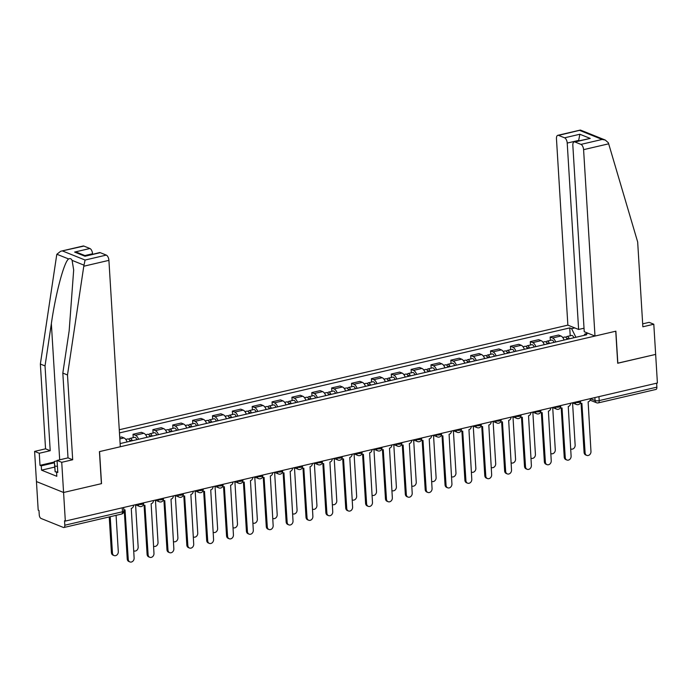 <?xml version="1.0" encoding="UTF-8"?>
<svg xmlns="http://www.w3.org/2000/svg" width="692" height="692" viewBox="0 0 692 692"><rect width="100%" height="100%" fill="white"/><g stroke="black" fill="none" stroke-linecap="round" stroke-linejoin="round"><path stroke-width="1.04" d="M60.688 251.248L83.135 246.015A4.507 2.214 76.9 0 1 83.896 246.084L60.688 251.248L56.882 254.249L56.649 255.305L40.361 364.044L45.551 448.831L34.6 451.392L38.198 510.168L38.986 510.48L39.262 514.934A3.002 1.479 -103.1 0 0 41.018 518.446L63.404 527.46A3.002 1.479 -103.1 0 0 63.906 527.503A3.002 1.479 -103.1 0 0 64.806 525.219L122.484 511.769A3.002 0.856 -3.5 0 0 123.903 510.947L123.686 507.47M567.215 143.071A4.507 2.214 -103.1 0 0 564.586 137.812L579.861 134.248L578.676 140.398L567.215 143.071L578.616 329.461L567.864 325.136L119.275 429.749M54.625 467.109L41.537 470.162L56.805 476.304L56.536 471.987L57.799 472.498L57.064 460.431L61.735 462.308L63.578 492.488L36.442 481.563L63.578 492.488L65.325 521.085L657.4 383.005L655.653 354.408L617.705 363.179M100.271 252.675L84.986 256.239L99.51 252.597A4.507 2.214 76.9 0 1 100.271 252.675L106.283 255.097A4.507 2.214 76.9 0 1 108.912 260.356L120.313 446.747L99.432 451.617L101.395 483.665L63.578 492.488L101.525 483.639L99.561 451.591L615.75 331.208L617.705 363.257L655.653 354.408L653.802 324.228L649.139 322.351L642.678 323.856M65.325 521.085L64.538 520.765L64.806 525.219M656.639 383.186L656.881 387.148A3.002 1.479 76.9 0 1 655.981 389.432L598.303 402.882A3.002 1.479 -103.1 0 0 599.203 400.599L656.881 387.148M564.118 340.031A6.911 3.399 -103.1 0 0 560.97 336.009L558.556 335.04L550.149 337.004L552.562 337.973A6.911 3.399 76.9 0 1 555.719 341.995M550.356 340.377L550.149 337.004M544.258 344.668A6.911 3.399 -103.1 0 0 541.101 340.646L538.687 339.677L530.288 341.632L532.702 342.601A6.911 3.399 76.9 0 1 535.85 346.623M530.496 345.014L530.288 341.632M524.398 349.296A6.911 3.399 -103.1 0 0 521.24 345.273L518.827 344.305L510.428 346.268L512.833 347.237A6.911 3.399 76.9 0 1 515.99 351.259M510.627 349.642L510.428 346.268M504.529 353.932A6.911 3.399 -103.1 0 0 501.38 349.91L498.967 348.941L490.559 350.896L492.972 351.865A6.911 3.399 76.9 0 1 496.129 355.887M490.766 354.278L490.559 350.896M484.668 358.56A6.911 3.399 -103.1 0 0 481.511 354.538L479.098 353.569L470.698 355.532L473.112 356.501A6.911 3.399 76.9 0 1 476.26 360.523M470.906 358.906L470.698 355.532M464.808 363.196A6.911 3.399 -103.1 0 0 461.651 359.174L459.237 358.205L450.838 360.16L453.243 361.129A6.911 3.399 76.9 0 1 456.4 365.151M451.037 363.542L450.838 360.16M444.939 367.824A6.911 3.399 -103.1 0 0 441.79 363.802L439.377 362.833L430.969 364.796L433.382 365.765A6.911 3.399 76.9 0 1 436.54 369.788M431.177 368.17L430.969 364.796M425.078 372.46A6.911 3.399 -103.1 0 0 421.921 368.438L419.508 367.469L411.109 369.424L413.522 370.393A6.911 3.399 76.9 0 1 416.679 374.415M411.316 372.806L411.109 369.424M405.218 377.088A6.911 3.399 -103.1 0 0 402.061 373.066L399.647 372.097L391.248 374.061L393.661 375.029A6.911 3.399 76.9 0 1 396.81 379.052M391.456 377.443L391.248 374.061M385.349 381.724A6.911 3.399 -103.1 0 0 382.2 377.702L379.787 376.733L371.379 378.688L373.792 379.657A6.911 3.399 76.9 0 1 376.95 383.679M371.587 382.07L371.379 378.688M365.488 386.352A6.911 3.399 -103.1 0 0 362.331 382.33L359.927 381.361L351.519 383.325L353.932 384.294A6.911 3.399 76.9 0 1 357.089 388.316M351.726 386.707L351.519 383.325M345.628 390.989A6.911 3.399 -103.1 0 0 342.471 386.966L340.057 385.998L331.658 387.952L334.072 388.921A6.911 3.399 76.9 0 1 337.22 392.944M331.866 391.335L331.658 387.952M325.759 395.616A6.911 3.399 -103.1 0 0 322.61 391.594L320.197 390.625L311.789 392.589L314.203 393.558A6.911 3.399 76.9 0 1 317.36 397.58M311.997 395.971L311.789 392.589M305.899 400.253A6.911 3.399 -103.1 0 0 302.741 396.231L300.337 395.262L291.929 397.217L294.342 398.194A6.911 3.399 76.9 0 1 297.499 402.208M292.136 400.599L291.929 397.217M286.038 404.881A6.911 3.399 -103.1 0 0 282.881 400.858L280.468 399.889L272.068 401.853L274.482 402.822A6.911 3.399 76.9 0 1 277.63 406.844M272.276 405.235L272.068 401.853M266.178 409.517A6.911 3.399 -103.1 0 0 263.021 405.495L260.607 404.526L252.199 406.481L254.613 407.458A6.911 3.399 76.9 0 1 257.77 411.472M252.407 409.863L252.199 406.481M246.309 414.145A6.911 3.399 -103.1 0 0 243.16 410.122L240.747 409.154L232.339 411.117L234.752 412.086A6.911 3.399 76.9 0 1 237.91 416.108M232.547 414.499L232.339 411.117M226.448 418.781A6.911 3.399 -103.1 0 0 223.291 414.759L220.878 413.79L212.479 415.745L214.892 416.722A6.911 3.399 76.9 0 1 218.041 420.745M212.686 419.127L212.479 415.745M206.588 423.409A6.911 3.399 -103.1 0 0 203.431 419.395L201.017 418.418L192.61 420.381L195.023 421.35A6.911 3.399 76.9 0 1 198.18 425.372M192.817 423.763L192.61 420.381M186.719 428.045A6.911 3.399 -103.1 0 0 183.57 424.023L181.157 423.054L172.749 425.009L175.162 425.987A6.911 3.399 76.9 0 1 178.32 430.009M172.957 428.391L172.749 425.009M166.858 432.673A6.911 3.399 -103.1 0 0 163.701 428.659L161.288 427.682L152.889 429.645L155.302 430.614A6.911 3.399 76.9 0 1 158.451 434.637M153.096 433.028L152.889 429.645M146.998 437.309A6.911 3.399 -103.1 0 0 143.841 433.287L141.428 432.318L133.028 434.273L135.433 435.251A6.911 3.399 76.9 0 1 138.59 439.273M133.227 437.655L133.028 434.273M127.129 441.946A6.911 3.399 -103.1 0 0 123.98 437.924L121.567 436.946L119.742 437.37M588.07 333.267L584.887 334.011L584.022 335.395M120.123 443.581L586.747 334.755L584.887 334.011M575.917 337.281L571.601 328.665L569.741 327.913L119.474 432.915M571.601 328.665L574.784 327.922M570.217 335.75L569.741 327.913M580.588 403.237L580.251 403.099A3.002 2.474 111.9 0 0 580.588 403.237A3.002 2.474 111.9 0 0 581.885 403.324L585.112 452.862A3.451 2.846 111.9 0 0 586.747 455.379A3.451 2.846 111.9 0 0 590.968 451.495L588.131 401.87A3.002 2.474 111.9 0 0 590.501 398.609M586.747 455.379L585.726 454.964A3.451 2.846 -68.1 0 1 584.083 452.447L581.081 403.367M568.288 339.063A1.799 0.882 -103.1 0 0 567.371 338.414A1.799 0.882 -103.1 0 0 566.947 338.872M569.3 338.829A3.754 1.842 -103.1 0 0 566.93 336.52A3.754 1.842 -103.1 0 0 566.021 337.506M573.884 337.757A3.754 1.842 -103.1 0 0 571.514 335.447L566.93 336.52M570.935 449.013L570.666 448.909A3.451 2.846 111.9 0 0 570.935 449.013A3.451 2.846 111.9 0 0 575.147 445.129L572.569 402.934M567.137 339.331A3.754 1.842 -103.1 0 0 564.767 337.021L562.734 337.497M560.728 407.865L560.382 407.726A3.002 2.474 111.9 0 0 560.728 407.865A3.002 2.474 111.9 0 0 562.025 407.96L565.252 457.49A3.451 2.846 111.9 0 0 566.886 460.016A3.451 2.846 111.9 0 0 571.108 456.123L568.262 406.498A3.002 2.474 111.9 0 0 570.641 403.237M566.886 460.016L565.857 459.6A3.451 2.846 -68.1 0 1 564.222 457.075L561.221 407.995M540.867 412.501L540.521 412.363A3.002 2.474 111.9 0 0 540.867 412.501A3.002 2.474 111.9 0 0 542.165 412.588L545.383 462.126A3.451 2.846 111.9 0 0 547.026 464.643A3.451 2.846 111.9 0 0 551.239 460.76L548.401 411.135A3.002 2.474 111.9 0 0 550.78 407.873M547.026 464.643L545.997 464.228A3.451 2.846 -68.1 0 1 544.353 461.711L541.352 412.631M594.99 336.053L583.59 149.662A4.507 2.214 -103.1 0 0 580.96 144.394L574.948 141.981A4.507 2.214 -103.1 0 0 574.187 141.903A4.507 2.214 -103.1 0 0 572.838 145.337L584.238 331.719L594.99 336.053L615.871 331.183L617.835 363.231M580.96 144.394L602.152 139.455L605.284 140.061L608.372 142.794L637.669 242.001L642.851 326.788L653.802 324.228M564.586 137.812L558.574 135.39A4.507 2.214 -103.1 0 0 557.813 135.312A4.507 2.214 -103.1 0 0 556.463 138.746L567.864 325.136M584.022 328.207L578.616 329.461M579.386 140.692L578.676 140.398L578.702 140.848M574.187 141.903L590.224 138.417L574.948 141.981M605.284 140.061L580.527 130.096L558.574 135.39M108.912 260.356L83.784 266.221L85.081 260.036L106.283 255.097M57.064 460.431L68.015 457.87L62.825 373.083L69.157 330.837L73.681 269.958L72.098 260.374C71.241 258.67 70.091 258.202 68.655 258.981C64.209 261.377 55.611 293.564 51.355 323.674L45.032 365.93L50.213 450.717L39.271 453.269L40.006 465.335L54.313 462.005M62.825 373.083L67.496 374.969L72.686 459.756L61.735 462.308M83.784 266.221L67.496 374.969M68.015 457.87L72.686 459.756M83.896 246.084L89.908 248.506A4.507 2.214 76.9 0 1 92.538 253.774L84.9 255.556M92.572 254.215L92.538 253.774M41.537 470.162L41.269 465.846L40.006 465.335M34.6 451.392L39.271 453.269M45.551 448.831L50.213 450.717M40.361 364.044L45.032 365.93M56.536 471.987L57.756 471.71M54.365 462.792L41.269 465.846M85.618 255.841L77.755 252.675L74.624 252.07L89.908 248.506M56.614 471.97L55.161 471.832L54.279 461.503L57.09 460.855M57.427 466.339L54.806 466.088L54.279 461.503M55.161 471.832L54.806 466.088M548.427 343.69A1.799 0.882 -103.1 0 0 547.51 343.05A1.799 0.882 -103.1 0 0 547.078 343.5M549.439 343.457A3.754 1.842 -103.1 0 0 547.069 341.147A3.754 1.842 -103.1 0 0 546.152 342.133M554.024 342.393A3.754 1.842 -103.1 0 0 551.654 340.083L547.069 341.147M551.066 453.649L550.797 453.537A3.451 2.846 111.9 0 0 551.066 453.649A3.451 2.846 111.9 0 0 555.287 449.757L552.709 407.571M547.268 343.959A3.754 1.842 -103.1 0 0 544.898 341.649L542.874 342.125M528.567 348.327A1.799 0.882 -103.1 0 0 527.65 347.678A1.799 0.882 -103.1 0 0 527.217 348.137M529.57 348.093A3.754 1.842 -103.1 0 0 527.2 345.784A3.754 1.842 -103.1 0 0 526.292 346.77M534.155 347.021A3.754 1.842 -103.1 0 0 531.785 344.711L527.2 345.784M530.937 458.147A3.451 2.846 111.9 0 0 531.205 458.277A3.451 2.846 111.9 0 0 535.426 454.393L532.84 412.198M527.408 348.595A3.754 1.842 -103.1 0 0 525.038 346.285L523.014 346.761M520.669 416.965A3.002 2.474 111.9 0 0 520.998 417.138A3.002 2.474 111.9 0 0 522.296 417.224L525.522 466.754A3.451 2.846 111.9 0 0 527.166 469.28A3.451 2.846 111.9 0 0 531.378 465.387L528.541 415.771A3.002 2.474 111.9 0 0 530.911 412.501M527.166 469.28L526.136 468.865A3.451 2.846 -68.1 0 1 524.493 466.339L521.491 417.259M500.809 421.601A3.002 2.474 111.9 0 0 501.138 421.765A3.002 2.474 111.9 0 0 502.435 421.852L505.662 471.39A3.451 2.846 111.9 0 0 507.297 473.908A3.451 2.846 111.9 0 0 511.518 470.024L508.672 420.399A3.002 2.474 111.9 0 0 511.051 417.138M507.297 473.908L506.267 473.492A3.451 2.846 -68.1 0 1 504.632 470.975L501.631 421.895M480.949 426.229A3.002 2.474 111.9 0 0 481.277 426.402A3.002 2.474 111.9 0 0 482.575 426.488L485.793 476.018A3.451 2.846 111.9 0 0 487.436 478.544A3.451 2.846 111.9 0 0 491.657 474.651L488.812 425.035A3.002 2.474 111.9 0 0 491.19 421.765M487.436 478.544L486.407 478.129A3.451 2.846 -68.1 0 1 484.772 475.603L481.762 426.531M508.698 352.955A1.799 0.882 -103.1 0 0 507.781 352.315A1.799 0.882 -103.1 0 0 507.357 352.764M509.71 352.721A3.754 1.842 -103.1 0 0 507.34 350.411A3.754 1.842 -103.1 0 0 506.432 351.398M514.294 351.657A3.754 1.842 -103.1 0 0 511.924 349.348L507.34 350.411M511.077 462.784A3.451 2.846 111.9 0 0 511.345 462.913A3.451 2.846 111.9 0 0 515.557 459.021L512.98 416.835M507.547 353.223A3.754 1.842 -103.1 0 0 505.177 350.913L503.145 351.389M488.837 357.591A1.799 0.882 -103.1 0 0 487.921 356.942A1.799 0.882 -103.1 0 0 487.488 357.401M489.849 357.357A3.754 1.842 -103.1 0 0 487.479 355.048A3.754 1.842 -103.1 0 0 486.571 356.034M494.434 356.285A3.754 1.842 -103.1 0 0 492.064 353.975L487.479 355.048M491.208 467.411A3.451 2.846 111.9 0 0 491.476 467.541A3.451 2.846 111.9 0 0 495.697 463.657L493.119 421.463M487.687 357.859A3.754 1.842 -103.1 0 0 485.317 355.55L483.284 356.025M468.977 362.219A1.799 0.882 -103.1 0 0 468.06 361.579A1.799 0.882 -103.1 0 0 467.628 362.028M469.98 361.985A3.754 1.842 -103.1 0 0 467.61 359.676A3.754 1.842 -103.1 0 0 466.702 360.662M474.565 360.921A3.754 1.842 -103.1 0 0 472.195 358.612L467.61 359.676M471.347 472.048A3.451 2.846 111.9 0 0 471.615 472.178A3.451 2.846 111.9 0 0 475.837 468.285L473.25 426.099M467.818 362.487A3.754 1.842 -103.1 0 0 465.448 360.186L463.424 360.653M461.088 430.865A3.002 2.474 111.9 0 0 461.417 431.029A3.002 2.474 111.9 0 0 462.706 431.116L465.932 480.655A3.451 2.846 111.9 0 0 467.576 483.172A3.451 2.846 111.9 0 0 471.788 479.288L468.951 429.663A3.002 2.474 111.9 0 0 471.33 426.402M467.576 483.172L466.546 482.757A3.451 2.846 -68.1 0 1 464.903 480.239L461.901 431.159M449.117 366.855A1.799 0.882 -103.1 0 0 448.191 366.206A1.799 0.882 -103.1 0 0 447.767 366.665M450.12 366.622A3.754 1.842 -103.1 0 0 447.75 364.312A3.754 1.842 -103.1 0 0 446.842 365.298M454.705 365.549A3.754 1.842 -103.1 0 0 452.334 363.239L447.75 364.312M451.487 476.676A3.451 2.846 111.9 0 0 451.755 476.805A3.451 2.846 111.9 0 0 455.967 472.921L453.39 430.727M447.958 367.123A3.754 1.842 -103.1 0 0 445.587 364.814L443.555 365.29M441.219 435.493A3.002 2.474 111.9 0 0 441.548 435.666A3.002 2.474 111.9 0 0 442.845 435.752L446.072 485.282A3.451 2.846 111.9 0 0 447.707 487.808A3.451 2.846 111.9 0 0 451.928 483.916L449.082 434.299A3.002 2.474 111.9 0 0 451.461 431.029M447.707 487.808L446.677 487.393A3.451 2.846 -68.1 0 1 445.043 484.867L442.041 435.796M429.248 371.483A1.799 0.882 -103.1 0 0 428.331 370.843A1.799 0.882 -103.1 0 0 427.898 371.293M430.26 371.249A3.754 1.842 -103.1 0 0 427.89 368.94A3.754 1.842 -103.1 0 0 426.981 369.935M434.844 370.185A3.754 1.842 -103.1 0 0 432.474 367.876L427.89 368.94M431.886 481.442L431.626 481.329A3.451 2.846 111.9 0 0 431.886 481.442A3.451 2.846 111.9 0 0 436.107 477.549L433.529 435.363M428.097 371.76A3.754 1.842 -103.1 0 0 425.727 369.45L423.694 369.917M421.359 440.129A3.002 2.474 111.9 0 0 421.688 440.294A3.002 2.474 111.9 0 0 422.985 440.38L426.203 489.919A3.451 2.846 111.9 0 0 427.846 492.436A3.451 2.846 111.9 0 0 432.067 488.552L429.222 438.927A3.002 2.474 111.9 0 0 431.6 435.666M427.846 492.436L426.817 492.021A3.451 2.846 -68.1 0 1 425.182 489.503L422.181 440.423M409.387 376.119A1.799 0.882 -103.1 0 0 408.47 375.471A1.799 0.882 -103.1 0 0 408.038 375.929M410.399 375.886A3.754 1.842 -103.1 0 0 408.029 373.576A3.754 1.842 -103.1 0 0 407.112 374.562M414.975 374.813A3.754 1.842 -103.1 0 0 412.605 372.504L408.029 373.576M412.025 486.069L411.757 485.966A3.451 2.846 111.9 0 0 412.025 486.069A3.451 2.846 111.9 0 0 416.247 482.186L413.66 439.991M408.228 376.387A3.754 1.842 -103.1 0 0 405.858 374.078L403.834 374.554M401.498 444.757A3.002 2.474 111.9 0 0 401.827 444.93A3.002 2.474 111.9 0 0 403.125 445.017L406.342 494.546A3.451 2.846 111.9 0 0 407.986 497.072A3.451 2.846 111.9 0 0 412.198 493.18L409.361 443.563A3.002 2.474 111.9 0 0 411.74 440.294M407.986 497.072L406.957 496.657A3.451 2.846 -68.1 0 1 405.313 494.131L402.312 445.06M389.527 380.747A1.799 0.882 -103.1 0 0 388.601 380.107A1.799 0.882 -103.1 0 0 388.177 380.557M390.53 380.513A3.754 1.842 -103.1 0 0 388.16 378.204A3.754 1.842 -103.1 0 0 387.252 379.199M395.115 379.45A3.754 1.842 -103.1 0 0 392.745 377.14L388.16 378.204M392.165 490.706L391.897 490.593A3.451 2.846 111.9 0 0 392.165 490.706A3.451 2.846 111.9 0 0 396.378 486.813L393.8 444.627M388.368 381.024A3.754 1.842 -103.1 0 0 385.998 378.714L383.974 379.181M381.629 449.393A3.002 2.474 111.9 0 0 381.958 449.558A3.002 2.474 111.9 0 0 383.256 449.644L386.482 499.183A3.451 2.846 111.9 0 0 388.117 501.7A3.451 2.846 111.9 0 0 392.338 497.816L389.492 448.191A3.002 2.474 111.9 0 0 391.871 444.93M388.117 501.7L387.087 501.285A3.451 2.846 -68.1 0 1 385.453 498.768L382.451 449.688M361.769 454.021A3.002 2.474 111.9 0 0 362.098 454.194A3.002 2.474 111.9 0 0 363.395 454.281L366.622 503.811A3.451 2.846 111.9 0 0 368.256 506.336A3.451 2.846 111.9 0 0 372.478 502.444L369.632 452.827A3.002 2.474 111.9 0 0 372.011 449.558M368.256 506.336L367.227 505.921A3.451 2.846 -68.1 0 1 365.592 503.404L362.591 454.324M342.237 458.822L341.891 458.684A3.002 2.474 111.9 0 0 342.237 458.822A3.002 2.474 111.9 0 0 343.535 458.908L346.753 508.447A3.451 2.846 111.9 0 0 348.396 510.964A3.451 2.846 111.9 0 0 352.609 507.08L349.771 457.455A3.002 2.474 111.9 0 0 352.15 454.194M348.396 510.964L347.367 510.549A3.451 2.846 -68.1 0 1 345.723 508.032L342.722 458.952M322.04 463.285A3.002 2.474 111.9 0 0 322.368 463.458A3.002 2.474 111.9 0 0 323.666 463.545L326.892 513.075A3.451 2.846 111.9 0 0 328.527 515.601A3.451 2.846 111.9 0 0 332.748 511.708L329.911 462.092A3.002 2.474 111.9 0 0 332.281 458.822M328.527 515.601L327.506 515.185A3.451 2.846 -68.1 0 1 325.863 512.668L322.861 463.588M302.179 467.922A3.002 2.474 111.9 0 0 302.508 468.086A3.002 2.474 111.9 0 0 303.805 468.173L307.032 517.711A3.451 2.846 111.9 0 0 308.667 520.228A3.451 2.846 111.9 0 0 312.888 516.344L310.042 466.719A3.002 2.474 111.9 0 0 312.421 463.458M308.667 520.228L307.637 519.813A3.451 2.846 -68.1 0 1 306.002 517.296L303.001 468.216M282.319 472.549A3.002 2.474 111.9 0 0 282.647 472.722A3.002 2.474 111.9 0 0 283.945 472.809L287.163 522.339A3.451 2.846 111.9 0 0 288.806 524.865A3.451 2.846 111.9 0 0 293.019 520.972L290.182 471.356A3.002 2.474 111.9 0 0 292.56 468.095M288.806 524.865L287.777 524.449A3.451 2.846 -68.1 0 1 286.133 521.932L283.132 472.852M369.658 385.383A1.799 0.882 -103.1 0 0 368.741 384.735A1.799 0.882 -103.1 0 0 368.317 385.193M370.67 385.15A3.754 1.842 -103.1 0 0 368.3 382.84A3.754 1.842 -103.1 0 0 367.391 383.826M375.254 384.077A3.754 1.842 -103.1 0 0 372.884 381.768L368.3 382.84M372.296 495.334L372.036 495.23A3.451 2.846 111.9 0 0 372.296 495.334A3.451 2.846 111.9 0 0 376.517 491.45L373.94 449.255M368.507 385.652A3.754 1.842 -103.1 0 0 366.137 383.342L364.104 383.818M349.797 390.011A1.799 0.882 -103.1 0 0 348.88 389.371A1.799 0.882 -103.1 0 0 348.448 389.83M350.809 389.778A3.754 1.842 -103.1 0 0 348.439 387.468A3.754 1.842 -103.1 0 0 347.522 388.463M355.394 388.714A3.754 1.842 -103.1 0 0 353.015 386.404L348.439 387.468M352.436 499.97L352.167 499.858A3.451 2.846 111.9 0 0 352.436 499.97A3.451 2.846 111.9 0 0 356.657 496.086L354.07 453.891M348.638 390.288A3.754 1.842 -103.1 0 0 346.268 387.978L344.244 388.446M329.937 394.648A1.799 0.882 -103.1 0 0 329.02 394.007A1.799 0.882 -103.1 0 0 328.588 394.457M330.94 394.414A3.754 1.842 -103.1 0 0 328.57 392.105A3.754 1.842 -103.1 0 0 327.662 393.091M335.525 393.341A3.754 1.842 -103.1 0 0 333.155 391.032L328.57 392.105M332.307 504.477A3.451 2.846 111.9 0 0 332.575 504.598A3.451 2.846 111.9 0 0 336.788 500.714L334.21 458.519M328.778 394.916A3.754 1.842 -103.1 0 0 326.408 392.606L324.384 393.082M310.068 399.275A1.799 0.882 -103.1 0 0 309.151 398.635A1.799 0.882 -103.1 0 0 308.727 399.094M311.08 399.042A3.754 1.842 -103.1 0 0 308.71 396.732A3.754 1.842 -103.1 0 0 307.802 397.727M315.664 397.978A3.754 1.842 -103.1 0 0 313.294 395.668L308.71 396.732M312.447 509.104A3.451 2.846 111.9 0 0 312.706 509.234A3.451 2.846 111.9 0 0 316.927 505.35L314.35 463.156M308.917 399.552A3.754 1.842 -103.1 0 0 306.547 397.243L304.515 397.71M290.207 403.912A1.799 0.882 -103.1 0 0 289.291 403.272A1.799 0.882 -103.1 0 0 288.858 403.721M291.22 403.678A3.754 1.842 -103.1 0 0 288.849 401.369A3.754 1.842 -103.1 0 0 287.933 402.355M295.804 402.606A3.754 1.842 -103.1 0 0 293.434 400.296L288.849 401.369M292.578 513.741A3.451 2.846 111.9 0 0 292.846 513.862A3.451 2.846 111.9 0 0 297.067 509.978L294.481 467.783M289.048 404.18A3.754 1.842 -103.1 0 0 286.678 401.87L284.654 402.346M270.347 408.54A1.799 0.882 -103.1 0 0 269.43 407.899A1.799 0.882 -103.1 0 0 268.998 408.358M271.351 408.306A3.754 1.842 -103.1 0 0 268.98 405.996A3.754 1.842 -103.1 0 0 268.072 406.991M275.935 407.242A3.754 1.842 -103.1 0 0 273.565 404.932L268.98 405.996M272.717 518.369A3.451 2.846 111.9 0 0 272.985 518.498A3.451 2.846 111.9 0 0 277.198 514.614L274.62 472.42M269.188 408.816A3.754 1.842 -103.1 0 0 266.818 406.507L264.794 406.974M262.45 477.186A3.002 2.474 111.9 0 0 262.778 477.35A3.002 2.474 111.9 0 0 264.076 477.437L267.302 526.975A3.451 2.846 111.9 0 0 268.937 529.492A3.451 2.846 111.9 0 0 273.158 525.609L270.321 475.984A3.002 2.474 111.9 0 0 272.691 472.722M268.937 529.492L267.916 529.086A3.451 2.846 -68.1 0 1 266.273 526.56L263.271 477.48M250.478 413.176A1.799 0.882 -103.1 0 0 249.561 412.536A1.799 0.882 -103.1 0 0 249.137 412.986M251.49 412.942A3.754 1.842 -103.1 0 0 249.12 410.633A3.754 1.842 -103.1 0 0 248.212 411.619M256.075 411.87A3.754 1.842 -103.1 0 0 253.704 409.56L249.12 410.633M253.125 523.126L252.857 523.022A3.451 2.846 111.9 0 0 253.125 523.126A3.451 2.846 111.9 0 0 257.337 519.242L254.76 477.048M249.328 413.444A3.754 1.842 -103.1 0 0 246.958 411.135L244.925 411.61M242.589 481.814A3.002 2.474 111.9 0 0 242.918 481.987A3.002 2.474 111.9 0 0 244.215 482.073L247.442 531.603A3.451 2.846 111.9 0 0 249.077 534.129A3.451 2.846 111.9 0 0 253.298 530.245L250.452 480.62A3.002 2.474 111.9 0 0 252.831 477.359M249.077 534.129L248.047 533.714A3.451 2.846 -68.1 0 1 246.413 531.197L243.411 482.116M230.618 417.804A1.799 0.882 -103.1 0 0 229.701 417.164A1.799 0.882 -103.1 0 0 229.268 417.622M231.63 417.57A3.754 1.842 -103.1 0 0 229.26 415.261A3.754 1.842 -103.1 0 0 228.343 416.255M236.214 416.506A3.754 1.842 -103.1 0 0 233.844 414.197L229.26 415.261M233.256 527.762L232.988 527.659A3.451 2.846 111.9 0 0 233.256 527.762A3.451 2.846 111.9 0 0 237.477 523.879L234.899 481.684M229.459 418.08A3.754 1.842 -103.1 0 0 227.088 415.771L225.064 416.238M222.729 486.45A3.002 2.474 111.9 0 0 223.058 486.614A3.002 2.474 111.9 0 0 224.355 486.701L227.573 536.239A3.451 2.846 111.9 0 0 229.216 538.757A3.451 2.846 111.9 0 0 233.429 534.873L230.592 485.248A3.002 2.474 111.9 0 0 232.97 481.987M229.216 538.757L228.187 538.35A3.451 2.846 -68.1 0 1 226.543 535.824L223.542 486.744M210.757 422.44A1.799 0.882 -103.1 0 0 209.84 421.8A1.799 0.882 -103.1 0 0 209.408 422.25M211.761 422.207A3.754 1.842 -103.1 0 0 209.391 419.897A3.754 1.842 -103.1 0 0 208.482 420.883M216.345 421.134A3.754 1.842 -103.1 0 0 213.975 418.824L209.391 419.897M213.395 532.39L213.127 532.286A3.451 2.846 111.9 0 0 213.395 532.39A3.451 2.846 111.9 0 0 217.617 528.506L215.03 486.312M209.598 422.708A3.754 1.842 -103.1 0 0 207.228 420.399L205.204 420.874M202.86 491.078A3.002 2.474 111.9 0 0 203.189 491.251A3.002 2.474 111.9 0 0 204.486 491.337L207.712 540.867A3.451 2.846 111.9 0 0 209.356 543.393A3.451 2.846 111.9 0 0 213.569 539.509L210.731 489.884A3.002 2.474 111.9 0 0 213.101 486.623M209.356 543.393L208.327 542.978A3.451 2.846 -68.1 0 1 206.683 540.461L203.682 491.381M190.888 427.076A1.799 0.882 -103.1 0 0 189.971 426.428A1.799 0.882 -103.1 0 0 189.547 426.886M191.9 426.834A3.754 1.842 -103.1 0 0 189.53 424.525A3.754 1.842 -103.1 0 0 188.622 425.519M196.485 425.77A3.754 1.842 -103.1 0 0 194.115 423.461L189.53 424.525M193.535 537.027L193.267 536.923A3.451 2.846 111.9 0 0 193.535 537.027A3.451 2.846 111.9 0 0 197.748 533.143L195.17 490.948M189.738 427.345A3.754 1.842 -103.1 0 0 187.368 425.035L185.335 425.502M183.328 495.879L182.982 495.74A3.002 2.474 111.9 0 0 183.328 495.879A3.002 2.474 111.9 0 0 184.626 495.965L187.852 545.504A3.451 2.846 111.9 0 0 189.487 548.021A3.451 2.846 111.9 0 0 193.708 544.137L190.862 494.512A3.002 2.474 111.9 0 0 193.241 491.251M189.487 548.021L188.458 547.614A3.451 2.846 -68.1 0 1 186.823 545.088L183.821 496.008M171.028 431.704A1.799 0.882 -103.1 0 0 170.111 431.064A1.799 0.882 -103.1 0 0 169.678 431.514M172.04 431.471A3.754 1.842 -103.1 0 0 169.67 429.161A3.754 1.842 -103.1 0 0 168.761 430.147M176.624 430.398A3.754 1.842 -103.1 0 0 174.254 428.088L169.67 429.161M173.666 541.654L173.398 541.551A3.451 2.846 111.9 0 0 173.666 541.654A3.451 2.846 111.9 0 0 177.887 537.771L175.31 495.584M169.877 431.972A3.754 1.842 -103.1 0 0 167.507 429.663L165.475 430.139M163.468 500.515L163.122 500.377A3.002 2.474 111.9 0 0 163.468 500.515A3.002 2.474 111.9 0 0 164.765 500.601L167.983 550.131A3.451 2.846 111.9 0 0 169.626 552.657A3.451 2.846 111.9 0 0 173.848 548.773L171.002 499.148A3.002 2.474 111.9 0 0 173.381 495.887M169.626 552.657L168.597 552.242A3.451 2.846 -68.1 0 1 166.962 549.725L163.952 500.645M151.167 436.341A1.799 0.882 -103.1 0 0 150.25 435.692A1.799 0.882 -103.1 0 0 149.818 436.15M152.171 436.098A3.754 1.842 -103.1 0 0 149.801 433.789A3.754 1.842 -103.1 0 0 148.892 434.784M156.755 435.034A3.754 1.842 -103.1 0 0 154.385 432.725L149.801 433.789M153.537 546.161A3.451 2.846 111.9 0 0 153.806 546.291A3.451 2.846 111.9 0 0 158.027 542.407L155.44 500.212M150.008 436.609A3.754 1.842 -103.1 0 0 147.638 434.299L145.614 434.766M143.279 504.978A3.002 2.474 111.9 0 0 143.607 505.143A3.002 2.474 111.9 0 0 144.896 505.229L148.123 554.768A3.451 2.846 111.9 0 0 149.766 557.285A3.451 2.846 111.9 0 0 153.979 553.401L151.141 503.776A3.002 2.474 111.9 0 0 153.512 500.515M149.766 557.285L148.737 556.878A3.451 2.846 -68.1 0 1 147.093 554.353L144.092 505.272M131.307 440.968A1.799 0.882 -103.1 0 0 130.381 440.328A1.799 0.882 -103.1 0 0 129.958 440.778M132.31 440.735A3.754 1.842 -103.1 0 0 129.94 438.425A3.754 1.842 -103.1 0 0 129.032 439.411M136.895 439.662A3.754 1.842 -103.1 0 0 134.525 437.353L129.94 438.425M133.677 550.797A3.451 2.846 111.9 0 0 133.945 550.927A3.451 2.846 111.9 0 0 138.158 547.035L135.58 504.849M130.148 441.237A3.754 1.842 -103.1 0 0 127.778 438.927L125.745 439.403M123.833 509.814A3.002 2.474 111.9 0 0 125.036 509.866L128.262 559.404A3.451 2.846 111.9 0 0 129.897 561.921A3.451 2.846 111.9 0 0 134.118 558.037L131.272 508.412A3.002 2.474 111.9 0 0 133.651 505.151M129.897 561.921L128.868 561.506A3.451 2.846 -68.1 0 1 127.233 558.989L124.231 509.909M110.218 516.708L112.441 553.038A3.451 2.846 111.9 0 0 114.076 555.555A3.451 2.846 111.9 0 0 118.297 551.671L116.074 515.341M114.076 555.555L113.047 555.14A3.451 2.846 -68.1 0 1 111.412 552.623L109.232 516.941M137.898 504.157L138.045 504.217A3.002 0.856 -3.5 0 0 142.171 504.26A3.002 0.856 -3.5 0 0 143.59 503.439L143.555 502.842M157.759 499.529L157.906 499.589A3.002 0.856 -3.5 0 0 162.04 499.633A3.002 0.856 -3.5 0 0 163.45 498.811L163.416 498.205M177.619 494.892L177.775 494.953A3.002 0.856 -3.5 0 0 181.901 494.996A3.002 0.856 -3.5 0 0 183.319 494.174L183.276 493.578M197.488 490.265L197.635 490.325A3.002 0.856 -3.5 0 0 201.761 490.368A3.002 0.856 -3.5 0 0 203.18 489.547L203.145 488.941M217.349 485.628L217.496 485.689A3.002 0.856 -3.5 0 0 221.63 485.732A3.002 0.856 -3.5 0 0 223.04 484.91L223.006 484.313M237.209 481.001L237.365 481.061A3.002 0.856 -3.5 0 0 241.491 481.104A3.002 0.856 -3.5 0 0 242.909 480.283L242.866 479.677M257.078 476.364L257.225 476.425A3.002 0.856 -3.5 0 0 261.351 476.468A3.002 0.856 -3.5 0 0 262.77 475.646L262.735 475.049M276.938 471.736L277.085 471.797A3.002 0.856 -3.5 0 0 281.22 471.832A3.002 0.856 -3.5 0 0 282.63 471.018L282.596 470.413M296.799 467.1L296.954 467.161A3.002 0.856 -3.5 0 0 301.081 467.204A3.002 0.856 -3.5 0 0 302.499 466.382L302.456 465.785M316.668 462.472L316.815 462.533A3.002 0.856 -3.5 0 0 320.941 462.567A3.002 0.856 -3.5 0 0 322.36 461.754L322.325 461.149M336.528 457.836L336.675 457.896A3.002 0.856 -3.5 0 0 340.81 457.94A3.002 0.856 -3.5 0 0 342.22 457.118L342.185 456.521M356.389 453.208L356.544 453.269A3.002 0.856 -3.5 0 0 360.67 453.303A3.002 0.856 -3.5 0 0 362.08 452.49L362.046 451.885M376.258 448.572L376.405 448.632A3.002 0.856 -3.5 0 0 380.531 448.676A3.002 0.856 -3.5 0 0 381.949 447.854L381.915 447.257M396.118 443.944L396.265 443.996A3.002 0.856 -3.5 0 0 400.391 444.039A3.002 0.856 -3.5 0 0 401.81 443.226L401.775 442.62M415.978 439.308L416.126 439.368A3.002 0.856 -3.5 0 0 420.26 439.411A3.002 0.856 -3.5 0 0 421.67 438.59L421.636 437.993M435.848 434.671L435.995 434.732A3.002 0.856 -3.5 0 0 440.121 434.775A3.002 0.856 -3.5 0 0 441.539 433.962L441.496 433.356M455.708 430.043L455.855 430.104A3.002 0.856 -3.5 0 0 459.981 430.147A3.002 0.856 -3.5 0 0 461.4 429.325L461.365 428.72M475.568 425.407L475.715 425.468A3.002 0.856 -3.5 0 0 479.85 425.511A3.002 0.856 -3.5 0 0 481.26 424.698L481.225 424.092M495.429 420.779L495.584 420.84A3.002 0.856 -3.5 0 0 499.711 420.883A3.002 0.856 -3.5 0 0 501.129 420.061L501.086 419.456M515.298 416.143L515.445 416.203A3.002 0.856 -3.5 0 0 519.571 416.247A3.002 0.856 -3.5 0 0 520.989 415.434L520.955 414.828M535.158 411.515L535.305 411.576A3.002 0.856 -3.5 0 0 539.44 411.619A3.002 0.856 -3.5 0 0 540.85 410.797L540.815 410.192M555.019 406.879L555.174 406.939A3.002 0.856 -3.5 0 0 559.3 406.983A3.002 0.856 -3.5 0 0 560.719 406.169L560.676 405.564M574.888 402.251L575.035 402.312A3.002 0.856 -3.5 0 0 579.161 402.355A3.002 0.856 -3.5 0 0 580.579 401.533L580.545 400.928M590.501 398.713L595.077 400.556A3.002 0.856 -3.5 0 0 599.203 400.599L598.961 396.637M594.895 397.589L595.077 400.556A3.002 2.474 -68.1 0 0 596.495 402.744A3.002 3.002 0 0 0 598.303 402.882M138.037 504.122L138.045 504.217A3.002 2.474 111.9 0 0 139.473 506.414A3.002 3.002 0 0 0 143.59 503.439M157.906 499.494L157.906 499.589A3.002 2.474 111.9 0 0 159.333 501.778A3.002 3.002 0 0 0 163.45 498.811M177.766 494.858L177.775 494.953A3.002 2.474 111.9 0 0 179.202 497.15A3.002 3.002 0 0 0 183.319 494.174M197.627 490.23L197.635 490.325A3.002 2.474 111.9 0 0 199.062 492.514A3.002 3.002 0 0 0 203.18 489.547M217.496 485.594L217.496 485.689A3.002 2.474 111.9 0 0 218.923 487.886A3.002 3.002 0 0 0 223.04 484.91M237.356 480.966L237.365 481.061A3.002 2.474 111.9 0 0 238.783 483.25A3.002 3.002 0 0 0 242.909 480.283M257.216 476.33L257.225 476.425A3.002 2.474 111.9 0 0 258.652 478.622A3.002 3.002 0 0 0 262.77 475.646M277.085 471.702L277.085 471.797A3.002 2.474 111.9 0 0 278.513 473.985A3.002 3.002 0 0 0 282.63 471.018M296.946 467.065L296.954 467.161A3.002 2.474 111.9 0 0 298.373 469.349A3.002 3.002 0 0 0 302.499 466.382M316.806 462.438L316.815 462.533A3.002 2.474 111.9 0 0 318.242 464.721A3.002 3.002 0 0 0 322.36 461.754M336.675 457.801L336.675 457.896A3.002 2.474 111.9 0 0 338.103 460.085A3.002 3.002 0 0 0 342.22 457.118M356.536 453.173L356.544 453.269A3.002 2.474 111.9 0 0 357.963 455.457A3.002 3.002 0 0 0 362.08 452.49M376.396 448.537L376.405 448.632A3.002 2.474 111.9 0 0 377.832 450.821A3.002 3.002 0 0 0 381.949 447.854M396.265 443.909L396.265 443.996A3.002 2.474 111.9 0 0 397.692 446.193A3.002 3.002 0 0 0 401.81 443.226M416.126 439.273L416.126 439.368A3.002 2.474 111.9 0 0 417.553 441.557A3.002 3.002 0 0 0 421.67 438.59M435.986 434.645L435.995 434.732A3.002 2.474 111.9 0 0 437.422 436.929A3.002 3.002 0 0 0 441.539 433.962M455.846 430.009L455.855 430.104A3.002 2.474 111.9 0 0 457.282 432.292A3.002 3.002 0 0 0 461.4 429.325M475.715 425.381L475.715 425.468A3.002 2.474 111.9 0 0 477.143 427.665A3.002 3.002 0 0 0 481.26 424.698M495.576 420.745L495.584 420.84A3.002 2.474 111.9 0 0 497.012 423.028A3.002 3.002 0 0 0 501.129 420.061M515.436 416.117L515.445 416.203A3.002 2.474 111.9 0 0 516.872 418.4A3.002 3.002 0 0 0 520.989 415.434M535.305 411.481L535.305 411.576A3.002 2.474 111.9 0 0 536.732 413.764A3.002 3.002 0 0 0 540.85 410.797M555.166 406.853L555.174 406.939A3.002 2.474 111.9 0 0 556.593 409.136A3.002 3.002 0 0 0 560.719 406.169M575.026 402.216L575.035 402.312A3.002 2.474 111.9 0 0 576.462 404.5A3.002 3.002 0 0 0 580.579 401.533M135.433 435.251L143.841 433.287M155.302 430.614L163.701 428.659M175.162 425.987L183.57 424.023M195.023 421.35L203.431 419.395M214.892 416.722L223.291 414.759M234.752 412.086L243.16 410.122M254.613 407.458L263.021 405.495M274.482 402.822L282.881 400.858M294.342 398.194L302.741 396.231M314.203 393.558L322.61 391.594M334.072 388.921L342.471 386.966M353.932 384.294L362.331 382.33M373.792 379.657L382.2 377.702M393.661 375.029L402.061 373.066M413.522 370.393L421.921 368.438M433.382 365.765L441.79 363.802M453.243 361.129L461.651 359.174M473.112 356.501L481.511 354.538M492.972 351.865L501.38 349.91M512.833 347.237L521.24 345.273M532.702 342.601L541.101 340.646M552.562 337.973L560.97 336.009M119.837 438.884L123.98 437.924M122.242 507.807L122.484 511.769A3.002 1.479 -103.1 0 1 121.584 514.052A3.002 3.002 0 0 0 123.903 510.947M585.112 452.862L584.083 452.447M565.252 457.49L564.222 457.075M545.383 462.126L544.353 461.711M602.152 139.455L579.775 130.442M579.861 134.248L590.224 138.417M608.726 143.798L583.59 149.662M83.87 265.105L72.098 260.374M68.655 258.981L56.882 254.249M62.695 251.032L85.081 260.036M84.986 256.239L74.624 252.07M59.685 459.817L51.355 323.674M525.522 466.754L524.493 466.339M505.662 471.39L504.632 470.975M485.793 476.018L484.772 475.603M465.932 480.655L464.903 480.239M446.072 485.282L445.043 484.867M426.203 489.919L425.182 489.503M406.342 494.546L405.313 494.131M386.482 499.183L385.453 498.768M366.622 503.811L365.592 503.404M346.753 508.447L345.723 508.032M326.892 513.075L325.863 512.668M307.032 517.711L306.002 517.296M287.163 522.339L286.133 521.932M267.302 526.975L266.273 526.56M247.442 531.603L246.413 531.197M227.573 536.239L226.543 535.824M207.712 540.867L206.683 540.461M187.852 545.504L186.823 545.088M167.983 550.131L166.962 549.725M148.123 554.768L147.093 554.353M128.262 559.404L127.233 558.989M111.412 552.623L112.441 553.038M572.336 402.848L576.462 404.5M552.476 407.476L556.593 409.136M532.615 412.112L536.732 413.764M512.746 416.74L516.872 418.4M492.886 421.376L497.012 423.028M473.025 426.004L477.143 427.665M453.156 430.64L457.282 432.292M433.296 435.268L437.422 436.929M413.435 439.904L417.553 441.557M393.566 444.532L397.692 446.193M373.706 449.169L377.832 450.821M353.846 453.796L357.963 455.457M333.985 458.433L338.103 460.085M314.116 463.06L318.242 464.721M294.256 467.697L298.373 469.349M274.395 472.325L278.513 473.985M254.526 476.961L258.652 478.622M234.666 481.589L238.783 483.25M214.805 486.225L218.923 487.886M194.936 490.853L199.062 492.514M175.076 495.489L179.202 497.15M155.216 500.117L159.333 501.778M135.347 504.753L139.473 506.414M121.584 514.052L63.906 527.503M596.495 402.744L590.129 400.184M557.813 135.312L580.259 130.079"/></g></svg>
